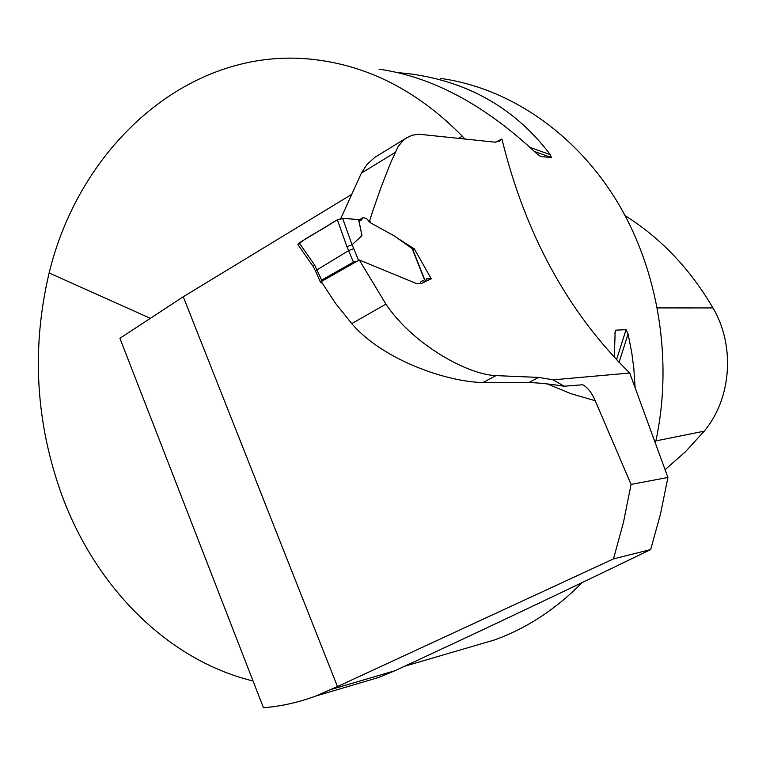<?xml version="1.0" encoding="UTF-8"?>
<svg xmlns="http://www.w3.org/2000/svg" width="766" height="766" viewBox="0 0 766 766"><rect width="100%" height="100%" fill="white"/><g stroke="black" fill="none" stroke-linecap="round" stroke-linejoin="round"><path stroke-width="1.15" d="M183.266 296.758L119.908 338.294L263.447 707.736C281.141 706.309 298.577 702.412 315.736 696.055L337.471 686.566L183.266 296.758L350.876 194.88M337.471 686.566L613.47 558.902L650.669 549.548C573.619 586.909 498.762 622.49 426.078 656.28L394.883 670.738L378.337 677.575L350.981 685.647M495.525 142.208L501.922 139.039C525.265 234.195 567.874 312.193 629.738 373.032L553.167 379.821L564.14 386.227L582.715 384.762C587.599 387.385 591.764 392.699 595.22 400.723L631.069 484.409L623.495 522.211L613.47 558.902M501.922 139.039L499.298 141.298L494.932 142.16L419.107 134.242L412.213 135.189L406.564 137.842L402.428 141.203L397.927 146.89L390.861 162.277L381.305 186.607L372.783 210.956L369.681 220.685L370.821 223.011M440.354 78.381C508.5 87.707 575.027 132.403 617.09 201.525C658.837 270.829 673.4 361.552 655.485 442.748M582.141 582.562C556.087 609.104 526.884 628.225 494.539 639.936L469.089 647.385M253.048 680.984C168.175 660.388 96.593 588.058 62.515 496.952C35.657 423.55 31.195 348.894 49.12 272.964C80.899 141.844 194.411 42.503 318.982 60.16C371.864 67.465 419.644 92.81 462.329 136.214L464.838 138.981M397.238 72.502L410.969 73.976C469.185 82.029 515.642 108.925 550.342 154.684L551.424 157.557L540.643 156.503L536.353 153.277C484.533 104.76 432.101 76.724 379.055 69.179M614.275 357.502L615.203 330.912L615.807 330.175L626.071 329.658L628.101 333.938L631.806 353.011L633.817 368.283L635.11 387.328M49.12 272.964L150.356 318.33M564.14 386.227C549.854 384.015 538.096 382.789 528.866 382.55L483.087 382.473C449.393 382.33 383.747 361.102 351.766 323.587L335.575 303.413L321.241 281.572L359.292 259.98L385.92 304.15L351.766 323.587M406.459 137.909L374.823 157.365L366.952 164.508L361.361 173.154L340.774 218.53M553.167 379.821L538.661 377.418L496.014 375.618C467.614 374.698 412.931 344.537 385.92 304.15M359.292 259.98L416.618 283.64L421.319 283.592L424.632 281.898L426.672 278.805L431.277 278.786L414.32 248.854L398.224 238.628M369.681 220.685L368.81 221.211M631.069 484.409L667.914 477.457L660.493 514.024L650.669 549.548M629.738 373.032L667.914 477.457M665.137 469.654L685.532 451.672L704.203 431.181C731.492 398.799 735.408 345.638 712.964 307.932C689.946 268.722 660.665 237.967 625.123 215.658M412.788 249.582L414.32 248.854M431.277 278.786L421.252 283.592M358.9 220.436L358.593 219.622L342.622 218.32L352.034 244.775L362.002 235.631L358.9 220.436L361.188 220.177L363.122 217.592L366.617 218.636L370.122 222.609L394.634 236.139L412.146 248.605L412.529 249.553M322.295 283.343L320.418 282.147L321.624 280.136L353.404 262.106L346.941 246.69L337.375 219.823L342.622 218.32M424.565 281.16C422.104 280.375 420.63 281.189 420.141 283.592M352.034 244.775L346.941 246.69M320.418 282.147L315.429 270.829L348.731 250.549L353.777 248.644L358.545 260.411M298.673 244.785C301.632 239.557 320.073 231.073 329.887 224.333C343.924 214.49 350.464 220.072 358.593 219.622L362.002 235.631M297.869 244.536L299.171 242.851L337.375 219.823M357.061 261.244L353.404 262.106M424.134 282.214L424.642 281.945M313.237 266.578L314.606 264.988L321.624 280.136M595.22 400.723L570.852 393.667L547.489 383.977M394.883 670.738L331.707 689.295M458.805 138.349L462.329 136.214M394.969 152.568L361.361 173.154M704.203 431.181L655.888 440.9M712.964 307.932L657.42 307.913M550.342 154.684L530.168 147.465M551.424 157.557L534.477 151.486M540.643 156.503L540.078 156.302M614.839 333.22L615.807 330.175M616.486 359.838L626.071 329.658M619.033 362.471L628.101 333.938M528.866 382.55L538.661 377.418M483.087 382.473L496.014 375.618M424.527 279.829L412.146 248.605M351.987 244.804L353.777 248.644M299.171 242.851L314.606 264.988M315.726 696.055L378.385 677.556M404.601 666.248L494.539 639.936M358.794 220.158L363.113 217.573M412.501 248.873L424.651 279.513M313.208 266.52L315.448 270.867M297.974 244.689L313.284 266.645"/></g></svg>
